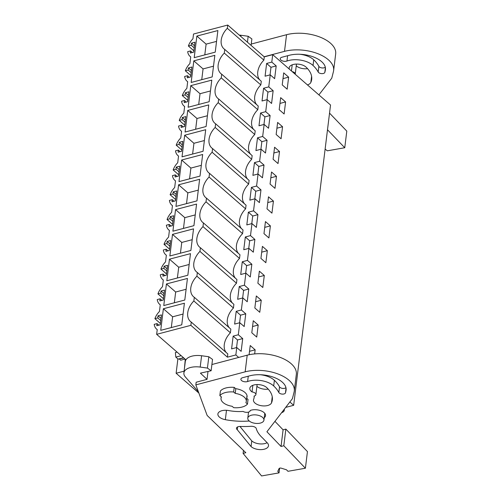 <?xml version="1.0" encoding="UTF-8"?>
<svg xmlns="http://www.w3.org/2000/svg" width="501" height="501" viewBox="0 0 501 501"><rect width="100%" height="100%" fill="white"/><g stroke="black" fill="none" stroke-linecap="round" stroke-linejoin="round"><path stroke-width="0.75" d="M193.856 300.976L194.307 297.306A16.176 10.972 131.1 0 1 193.511 296.705A16.176 10.972 131.1 0 1 196.899 276.189L233.441 308.009L233.892 304.339L197.35 272.519A16.176 10.972 131.1 0 1 196.555 271.918A16.176 10.972 131.1 0 1 199.943 251.396L236.485 283.222L236.935 279.552L200.394 247.726A16.176 10.972 131.1 0 1 199.598 247.125A16.176 10.972 131.1 0 1 202.986 226.609L239.528 258.435L239.979 254.765L203.437 222.939A16.176 10.972 131.1 0 1 202.642 222.338A16.176 10.972 131.1 0 1 206.03 201.822L242.572 233.641L243.023 229.978L206.481 198.152A16.176 10.972 131.1 0 1 205.686 197.551A16.176 10.972 131.1 0 1 209.074 177.035L245.615 208.854L246.066 205.185L209.524 173.365A16.176 10.972 131.1 0 1 208.729 172.764A16.176 10.972 131.1 0 1 212.117 152.241L248.659 184.067L249.11 180.398L212.568 148.572A16.176 10.972 131.1 0 1 211.773 147.97A16.176 10.972 131.1 0 1 215.161 127.454L251.702 159.28L251.846 158.153L252.153 155.611L215.612 123.785A16.176 10.972 131.1 0 1 214.816 123.183A16.176 10.972 131.1 0 1 218.204 102.667L254.746 134.493L254.89 133.366L255.197 130.824L218.655 98.998A16.176 10.972 131.1 0 1 217.86 98.396A16.176 10.972 131.1 0 1 221.248 77.88L257.79 109.7L257.934 108.573L258.24 106.03L221.699 74.211A16.176 10.972 131.1 0 1 220.903 73.609A16.176 10.972 131.1 0 1 224.291 53.087L260.833 84.913L260.977 83.786L261.284 81.243L224.742 49.424A16.176 10.972 131.1 0 1 223.947 48.816A16.176 10.972 131.1 0 1 227.335 28.3L227.736 25.05L193.524 34.03L192.941 38.79A13.871 9.406 131.1 0 0 188.376 46.011L191.225 45.259L191.488 43.136L194.933 42.228L193.718 52.148L190.267 53.05L190.53 50.927L187.681 51.672A13.871 9.406 131.1 0 0 190.042 56.381A13.871 9.406 131.1 0 0 190.718 56.901L189.898 63.577A13.871 9.406 131.1 0 0 185.332 70.798L188.182 70.046L188.445 67.923L191.889 67.021L190.674 76.935L187.224 77.837L187.487 75.714L184.637 76.465A13.871 9.406 131.1 0 0 186.998 81.175A13.871 9.406 131.1 0 0 187.675 81.688L186.854 88.364A13.871 9.406 131.1 0 0 182.289 95.585L185.138 94.839L185.401 92.71L188.846 91.808L187.631 101.722L184.18 102.63L184.443 100.501L181.594 101.252A13.871 9.406 131.1 0 0 183.955 105.961A13.871 9.406 131.1 0 0 184.631 106.475L183.811 113.157A13.871 9.406 131.1 0 0 179.245 120.372L182.095 119.626L182.358 117.503L185.802 116.595L184.587 126.509L181.137 127.417L181.4 125.294L178.55 126.039A13.871 9.406 131.1 0 0 180.911 130.748A13.871 9.406 131.1 0 0 181.587 131.262L180.767 137.944A13.871 9.406 131.1 0 0 176.202 145.165L179.051 144.413L179.314 142.29L182.759 141.382L181.544 151.302L178.093 152.204L178.356 150.081L175.507 150.826A13.871 9.406 131.1 0 0 177.868 155.535A13.871 9.406 131.1 0 0 178.544 156.055L177.723 162.731A13.871 9.406 131.1 0 0 173.158 169.952L176.008 169.2L176.271 167.077L179.715 166.175L178.5 176.089L175.049 176.991L175.312 174.868L172.463 175.619A13.871 9.406 131.1 0 0 174.824 180.329A13.871 9.406 131.1 0 0 175.5 180.842L174.68 187.518A13.871 9.406 131.1 0 0 170.115 194.739L172.964 193.993L173.227 191.864L176.671 190.962L175.456 200.876L172.006 201.784L172.269 199.655L169.419 200.406A13.871 9.406 131.1 0 0 171.78 205.116A13.871 9.406 131.1 0 0 172.457 205.629L171.636 212.311A13.871 9.406 131.1 0 0 167.071 219.526L169.92 218.78L170.183 216.657L173.628 215.749L172.413 225.663L168.962 226.571L169.225 224.448L166.376 225.193A13.871 9.406 131.1 0 0 168.737 229.903A13.871 9.406 131.1 0 0 169.413 230.416L168.593 237.098A13.871 9.406 131.1 0 0 164.027 244.319L166.877 243.567L167.14 241.444L170.584 240.536L169.369 250.456L165.919 251.358L166.182 249.235L163.332 249.98A13.871 9.406 131.1 0 0 165.687 254.69A13.871 9.406 131.1 0 0 166.37 255.209L165.549 261.885A13.871 9.406 131.1 0 0 160.984 269.106L163.833 268.354L164.096 266.231L167.541 265.33L166.326 275.243L162.875 276.145L163.138 274.022L160.289 274.773A13.871 9.406 131.1 0 0 162.643 279.483A13.871 9.406 131.1 0 0 163.326 279.996L162.506 286.672A13.871 9.406 131.1 0 0 157.94 293.893L160.79 293.148L161.053 291.018L164.497 290.117L163.282 300.03L159.832 300.938L160.095 298.809L157.245 299.56A13.871 9.406 131.1 0 0 159.6 304.27A13.871 9.406 131.1 0 0 160.282 304.783L159.462 311.465A13.871 9.406 131.1 0 0 154.897 318.68L157.746 317.935L158.009 315.812L161.454 314.904L160.239 324.817L156.788 325.725L157.051 323.602L154.202 324.347A13.871 9.406 131.1 0 0 156.556 329.057A13.871 9.406 131.1 0 0 157.239 329.57L156.65 334.33L190.862 325.343L191.263 322.093A16.176 10.972 131.1 0 1 190.468 321.492A16.176 10.972 131.1 0 1 193.856 300.976L230.397 332.796A16.176 10.972 -48.9 0 0 226.308 352.61M227.736 25.05L264.277 56.876L272.713 54.659L330.535 105.016L293.667 405.309L289.86 401.99M177.88 358.91L176.12 373.258L198.859 393.06M176.12 373.258L184.111 371.16M185.276 359.255L184.399 368.805M197.35 272.519L196.899 276.189M200.394 247.726L199.943 251.396M203.437 222.939L202.986 226.609M206.481 198.152L206.03 201.822M209.524 173.365L209.074 177.035M212.568 148.572L212.117 152.241M215.612 123.785L215.161 127.454M218.655 98.998L218.204 102.667M221.699 74.211L221.248 77.88M224.742 49.424L224.291 53.087M196.855 36.072L194.206 57.671L215.23 52.154L217.879 30.548L196.855 36.072L206.111 44.126L204.79 54.891M211.791 80.129L190.768 85.646L188.119 107.252L209.142 101.728L211.791 80.129M187.443 278.437L166.42 283.954L163.771 305.56L184.794 300.036L187.443 278.437M184.681 135.226L205.704 129.703L203.055 151.308L182.032 156.826L184.681 135.226L193.937 143.28L192.609 154.045M175.55 209.593L196.574 204.07L193.925 225.669L172.901 231.193L175.55 209.593L184.806 217.647L183.479 228.412M178.594 184.8L199.617 179.283L196.968 200.882L175.945 206.406L178.594 184.8L187.85 192.86L186.522 203.625M193.812 60.859L214.835 55.342L212.186 76.941L191.163 82.458L193.812 60.859L203.068 68.919L201.746 79.684M193.53 228.857L172.507 234.38L169.858 255.98L190.881 250.462L193.53 228.857M169.463 259.167L166.814 280.767L187.837 275.249L190.486 253.65L169.463 259.167L178.719 267.227L177.392 277.992M163.376 308.748L160.727 330.347L181.75 324.823L184.399 303.224L163.376 308.748L172.626 316.801L171.304 327.566M208.748 104.916L187.725 110.439L185.076 132.039L206.099 126.515L208.748 104.916M181.638 160.013L202.661 154.496L200.012 176.095L178.989 181.612L181.638 160.013L190.894 168.073L189.566 178.838M227.335 28.3L263.877 60.126L264.277 56.876M194.307 297.306L230.848 329.132L230.397 332.796M272.713 54.659L271.799 62.093L266.632 63.452L265.067 76.202L270.239 74.843L268.755 86.886L263.589 88.239L262.023 100.989L267.196 99.63L265.712 111.673L260.545 113.032L258.979 125.776L264.146 124.423L263.326 131.149L262.668 136.46L257.501 137.819L255.936 150.569L261.102 149.21L260.282 155.936L259.624 161.247L254.458 162.606L252.892 175.356L258.059 173.997L257.238 180.723L256.581 186.04L251.414 187.393L249.849 200.143L255.015 198.784L254.195 205.516L253.537 210.827L248.371 212.186L246.805 224.93L251.972 223.578L251.151 230.303L250.494 235.614L245.327 236.973L243.762 249.723L248.928 248.364L248.108 255.09L247.45 260.401L242.284 261.76L240.718 274.51L245.885 273.151L245.064 279.877L244.407 285.194L239.24 286.547L237.674 299.297L242.841 297.938L241.363 309.981L236.196 311.34L234.631 324.084L239.797 322.732L238.319 334.768L233.153 336.127L231.587 348.878L236.754 347.519L235.846 354.952L227.41 357.169L227.805 353.919L191.263 322.093M263.877 60.126A16.176 10.972 -48.9 0 0 259.787 79.941M260.833 84.913A16.176 10.972 -48.9 0 0 256.744 104.728M257.79 109.7A16.176 10.972 -48.9 0 0 253.7 129.515M254.746 134.493A16.176 10.972 -48.9 0 0 250.657 154.302M251.702 159.28A16.176 10.972 -48.9 0 0 247.613 179.095M248.659 184.067A16.176 10.972 -48.9 0 0 244.569 203.882M245.615 208.854A16.176 10.972 -48.9 0 0 241.526 228.669M242.572 233.641A16.176 10.972 -48.9 0 0 238.482 253.456M239.528 258.435A16.176 10.972 -48.9 0 0 235.439 278.249M236.485 283.222A16.176 10.972 -48.9 0 0 232.395 303.036M233.441 308.009A16.176 10.972 -48.9 0 0 229.352 327.823M270.239 74.843L274.629 78.67L276.195 65.925L271.799 62.093M267.196 99.63L271.586 103.456L273.151 90.712L268.755 86.886M264.146 124.423L268.542 128.25L270.108 115.499L265.712 111.673M261.102 149.21L265.499 153.037L267.064 140.286L262.668 136.46M258.059 173.997L262.455 177.824L264.021 165.073L259.624 161.247M255.015 198.784L259.412 202.611L260.977 189.866L256.581 186.04M251.972 223.578L256.368 227.404L257.934 214.653L253.537 210.827M248.928 248.364L253.324 252.191L254.89 239.44L250.494 235.614M245.885 273.151L250.281 276.978L251.846 264.227L247.45 260.401M242.841 297.938L247.237 301.765L248.803 289.021L244.407 285.194M239.797 322.732L244.194 326.558L245.759 313.808L241.363 309.981M236.754 347.519L241.15 351.345L242.716 338.595L238.319 334.768M235.846 354.952L238.695 357.438M288.645 77.154L283.71 72.858L282.232 84.901L287.167 89.191L288.645 77.154L283.002 78.632M282.558 126.728L281.08 138.771L276.145 134.475L277.623 122.438L282.558 126.728L276.915 128.212M279.514 151.521L274.579 147.225L273.101 159.268L278.036 163.558L279.514 151.521L273.872 152.999M276.471 176.308L274.986 188.345L270.058 184.055L271.536 172.012L276.471 176.308L270.828 177.786M267.34 250.675L265.856 262.712L260.927 258.422L262.405 246.379L267.34 250.675L261.697 252.153M270.383 225.882L265.449 221.592L263.971 233.629L268.899 237.925L270.383 225.882L264.741 227.366M273.427 201.095L271.943 213.138L267.014 208.842L268.492 196.805L273.427 201.095L267.784 202.573M258.203 325.036L256.725 337.079L251.796 332.783L253.274 320.746L258.203 325.036L252.567 326.52M264.296 275.462L262.812 287.499L257.883 283.209L259.361 271.166L264.296 275.462L258.654 276.94M261.246 300.249L256.318 295.959L254.84 307.996L259.769 312.292L261.246 300.249L255.61 301.727M254.658 353.913L255.159 349.83L250.231 345.533L249.103 354.739M285.601 101.941L280.666 97.651L279.189 109.688L284.123 113.984L285.601 101.941L279.959 103.419M285.683 407.401L293.667 405.309M284.148 409.398A6.676 3.463 7 0 1 284.267 410.332A6.676 3.463 7 0 1 281.637 412.655M193.881 50.801L188.376 46.011M190.53 50.927L192.346 52.505M191.488 43.136L194.501 45.76M191.225 45.259L194.238 47.883M216.551 41.389L206.111 44.126M270.045 74.893L270.978 67.291L266.632 63.452M276.195 65.925L270.978 67.291M190.862 325.343L227.41 357.169M156.65 334.33L185.927 359.824M160.401 323.477L154.897 318.68M177.072 352.115L175.375 352.56L175.807 357.107L178.118 359.117L183.786 357.958M179.421 359.098L180.667 360.188L185.032 359.042M249.141 420.921A8.135 4.221 7 0 1 247.788 418.166A8.135 4.221 7 0 1 253.756 414.872A8.135 4.221 7 0 1 262.587 417.396A8.135 4.221 7 0 1 263.939 420.151A8.135 4.221 7 0 1 257.971 423.445A8.135 4.221 7 0 1 249.141 420.921M235.226 393.373A12.725 6.601 7 0 1 244.169 397.061A12.725 6.601 7 0 1 246.292 401.376A12.725 6.601 7 0 1 245.878 402.654L247.475 404.044A15.024 7.791 -173 0 1 233.691 407.664L232.095 406.273A12.725 6.601 7 0 1 221.029 398.27A12.725 6.601 7 0 1 221.442 396.999L219.845 395.602A15.024 7.791 -173 0 1 233.629 391.982L235.226 393.373L235.789 388.77L234.192 387.379A15.024 7.791 -173 0 0 220.409 390.999L219.845 395.602M157.746 317.935L160.758 320.559M175.807 357.107L181.187 355.691M178.118 359.117L183.491 357.701M157.051 323.602L158.867 325.18M158.009 315.812L161.021 318.436M183.072 314.058L172.626 316.801M236.566 347.569L237.499 339.966L233.153 336.127M242.716 338.595L237.499 339.966M255.159 349.83L249.523 351.307M247.475 404.044L248.039 399.441L246.68 398.251M234.192 387.379L233.629 391.982M273.151 90.712L267.935 92.078L263.589 88.239M267.002 99.68L267.935 92.078M190.837 75.588L185.332 70.798M187.487 75.714L189.303 77.292M188.445 67.923L191.457 70.547M188.182 70.046L191.194 72.67M213.507 66.176L203.068 68.919M270.108 115.499L264.891 116.871L260.545 113.032M263.958 124.467L264.891 116.871M187.794 100.375L182.289 95.585M184.443 100.501L186.259 102.085M185.401 92.71L188.414 95.334M185.138 94.839L188.151 97.463M190.768 85.646L200.024 93.706L198.703 104.471M210.464 90.963L200.024 93.706M267.064 140.286L261.848 141.658L257.501 137.819M260.915 149.26L261.848 141.658M184.75 125.169L179.245 120.372M181.4 125.294L183.216 126.872M182.358 117.503L185.37 120.127M182.095 119.626L185.107 122.25M187.725 110.439L196.981 118.493L195.653 129.258M207.42 115.75L196.981 118.493M264.021 165.073L258.804 166.445L254.458 162.606M257.871 174.047L258.804 166.445M181.706 149.956L176.202 145.165M178.356 150.081L180.172 151.659M179.314 142.29L182.326 144.914M179.051 144.413L182.063 147.037M204.377 140.543L193.937 143.28M260.977 189.866L255.76 191.232L251.414 187.393M254.827 198.834L255.76 191.232M178.663 174.743L173.158 169.952M175.312 174.868L177.129 176.446M176.271 167.077L179.283 169.701M176.008 169.2L179.02 171.824M201.333 165.33L190.894 168.073M257.934 214.653L252.717 216.025L248.371 212.186M251.784 223.621L252.717 216.025M175.619 199.53L170.115 194.739M172.269 199.655L174.085 201.239M173.227 191.864L176.239 194.488M172.964 193.993L175.976 196.617M198.29 190.117L187.85 192.86M254.89 239.44L249.673 240.812L245.327 236.973M248.74 248.415L249.673 240.812M172.576 224.323L167.071 219.526M169.225 224.448L171.041 226.026M170.183 216.657L173.196 219.281M169.92 218.78L172.933 221.404M195.246 214.904L184.806 217.647M251.846 264.227L246.63 265.599L242.284 261.76M245.697 273.202L246.63 265.599M169.532 249.11L164.027 244.319M166.182 249.235L167.998 250.813M167.14 241.444L170.152 244.068M166.877 243.567L169.889 246.191M172.507 234.38L181.763 242.434L180.435 253.199M192.202 239.697L181.763 242.434M248.803 289.021L243.586 290.386L239.24 286.547M242.653 297.989L243.586 290.386M166.489 273.897L160.984 269.106M163.138 274.022L164.954 275.6M164.096 266.231L167.109 268.855M163.833 268.354L166.846 270.978M189.159 264.484L178.719 267.227M245.759 313.808L240.543 315.179L236.196 311.34M239.61 322.776L240.543 315.179M163.445 298.684L157.94 293.893M160.095 298.809L161.911 300.393M161.053 291.018L164.065 293.642M160.79 293.148L163.802 295.772M166.42 283.954L175.669 292.014L174.348 302.779M186.115 289.271L175.669 292.014M325.124 149.091L327.303 150.82L344.757 147.745L327.497 129.772M264.133 56.745L284.512 51.352A31.72 16.452 7 0 1 317.841 53.688A31.72 16.452 7 0 1 333.635 70.509A31.72 16.452 7 0 1 333.441 71.568L331.762 78.2L318.899 94.883M289.365 69.163A9.181 4.766 7 0 1 289.177 67.817A9.181 4.766 7 0 1 296.072 64.09A9.181 4.766 7 0 1 306.055 67.115A38.395 19.915 7 0 1 311.685 79.421A38.395 19.915 7 0 1 310.839 82.44A9.181 4.766 7 0 1 307.445 84.907M292.152 71.587A4.171 2.167 7 0 1 295.233 74.104A4.171 2.167 7 0 1 295.208 74.248M318.179 72.025A46.674 24.211 7 0 0 313.044 65.474A17.435 9.043 7 0 0 286.96 61.034A4.096 2.123 7 0 1 282.489 60.928A4.096 2.123 7 0 1 280.241 58.68A4.096 2.123 7 0 1 282.025 57.208L289.102 55.335A23.453 12.168 7 0 1 313.751 57.064A23.453 12.168 7 0 1 325.437 69.495A23.453 12.168 7 0 1 325.412 69.67A74.054 38.414 7 0 1 324.823 72.382A3.426 1.779 7 0 1 321.686 73.628A3.426 1.779 7 0 1 318.179 72.025L318.874 66.357A46.674 24.211 7 0 0 313.739 59.807A17.435 9.043 7 0 0 299.817 54.258M251.251 44.05L286.553 34.707A31.72 16.452 7 0 1 319.882 37.049A31.72 16.452 7 0 1 335.683 53.864L333.635 70.509M329.539 113.132L346.798 131.105L344.757 147.745M291.438 70.967L292.196 64.829M307.583 68.675A9.181 4.766 7 0 1 296.254 65.819M325.293 67.134A3.426 1.779 7 0 1 321.949 67.923A3.426 1.779 7 0 1 318.874 66.357M239.253 35.076A15.024 7.791 7 0 1 240.95 35.264L248.17 36.266L251.878 38.946L251.089 45.384M248.17 36.266L247.444 42.209M207.163 415.479L195.835 384.887L245.158 371.836A31.72 16.452 7 0 1 278.487 374.172A31.72 16.452 7 0 1 294.287 390.987A31.72 16.452 7 0 1 294.087 392.045L292.409 398.683L266.914 431.756L281.042 446.466L283.81 445.74L305.403 468.228L287.956 471.303L286.509 469.8L281.33 468.191A1.672 0.864 7 0 0 279.076 468.592L277.767 471.341L279.026 472.875L261.572 475.95L243.098 453.392L245.816 452.685L207.163 415.479M235.639 388.638A12.938 6.713 7 0 1 247.068 396.798A12.938 6.713 7 0 1 246.711 397.963M254.107 397.662A20.034 10.389 7 0 0 254.07 396.084A4.171 2.167 7 0 0 255.886 394.588A4.171 2.167 7 0 0 252.028 391.932A9.181 4.766 7 0 1 249.824 388.3A9.181 4.766 7 0 1 256.725 384.574A9.181 4.766 7 0 1 266.707 387.592A38.395 19.915 7 0 1 272.331 399.898A38.395 19.915 7 0 1 271.492 402.917A9.181 4.766 7 0 1 261.29 405.704A9.181 4.766 7 0 1 253.468 399.961A9.181 4.766 7 0 1 253.669 399.234A20.034 10.389 7 0 0 254.107 397.662L254.308 396.015M250.181 410.651L250.199 410.494A4.171 2.167 7 0 1 250.181 410.651A4.171 2.167 7 0 1 247.519 412.304A4.171 2.167 7 0 1 243.129 411.434A30.88 16.019 7 0 1 228.393 410.513A9.181 4.766 7 0 0 217.885 414.001A9.181 4.766 7 0 0 225.337 419.681L226.49 410.294M250.187 410.501A9.181 4.766 7 0 1 260.326 410.57A9.181 4.766 7 0 1 265.536 415.673A9.181 4.766 7 0 1 264.24 417.734M249.241 421.009A49.242 25.545 7 0 1 225.337 419.681M278.832 392.502A46.674 24.211 7 0 0 273.69 385.952A17.435 9.043 7 0 0 247.613 381.518A4.096 2.123 7 0 1 243.142 381.411A4.096 2.123 7 0 1 240.887 379.163A4.096 2.123 7 0 1 242.672 377.685L249.755 375.813A23.453 12.168 7 0 1 274.404 377.541A23.453 12.168 7 0 1 286.084 389.978A23.453 12.168 7 0 1 286.065 390.147A74.054 38.414 7 0 1 285.476 392.865A3.426 1.779 7 0 1 282.332 394.112A3.426 1.779 7 0 1 278.832 392.502L279.527 386.841A46.674 24.211 7 0 0 274.385 380.29A17.435 9.043 7 0 0 260.464 374.742M250.945 426.301A4.265 2.211 7 0 1 256.136 428.148A43.499 22.564 7 0 0 262.537 437.93L267.34 442.934A9.525 4.941 7 0 1 268.498 445.752A9.525 4.941 7 0 1 261.416 449.61A9.525 4.941 7 0 1 251.064 446.554L237.286 429.726A4.265 2.211 7 0 1 236.466 428.192A4.265 2.211 7 0 1 240.261 426.457A58.354 30.273 7 0 0 250.945 426.301M208.003 371.454L207.032 379.351L196.16 382.232L195.835 384.887M211.898 364.528L247.2 355.19A31.72 16.452 7 0 1 280.535 357.526A31.72 16.452 7 0 1 296.329 374.341L294.287 390.987M274.943 421.341L283.084 429.82L281.042 446.466M283.084 429.82L285.852 429.094L283.81 445.74M285.852 429.094L307.445 451.583L305.403 468.228M279.602 468.185L279.026 472.875M243.467 450.418L243.098 453.392M252.028 391.932L252.842 385.307M268.235 389.152A9.181 4.766 7 0 1 256.9 386.302M285.939 387.611A3.426 1.779 7 0 1 282.595 388.407A3.426 1.779 7 0 1 279.527 386.841M237.286 429.726L237.637 426.896M267.114 442.696A9.525 4.941 7 0 1 251.759 440.886L251.064 446.554M251.759 440.886L239.941 426.451M198.365 391.732L185.451 377.071A15.024 7.791 7 0 1 183.898 372.919L185.289 361.59A15.024 7.791 7 0 1 201.596 355.741L208.823 356.743L212.53 359.424L211.134 370.759L200.413 373.139L207.032 379.351M183.898 372.919A15.024 7.791 7 0 1 200.206 367.076L207.433 368.078L211.134 370.759M208.823 356.743L207.433 368.078M286.553 34.707L284.512 51.352M310.839 82.44L311.597 76.284M313.044 65.474L313.739 59.807M286.96 61.034L287.612 55.73M324.823 72.382L325.399 67.698M325.412 69.67L325.456 69.32M240.806 36.429L240.95 35.264M247.2 355.19L245.158 371.836M271.492 402.917L272.243 396.767M273.69 385.952L274.385 380.29M247.613 381.518L248.264 376.207M285.476 392.865L286.052 388.175M286.065 390.147L286.109 389.803M200.206 367.076L201.596 355.741M284.267 410.332L284.424 409.035M190.712 56.964L190.042 56.381M157.226 329.639L156.556 329.057M247.788 418.166L248.534 412.104M263.939 420.151L264.772 413.363M246.292 401.376L247.006 395.577M221.029 398.27L221.21 396.792M187.668 81.757L186.998 81.175M184.619 106.544L183.955 105.961M181.575 131.331L180.911 130.748M178.531 156.118L177.868 155.535M175.488 180.911L174.824 180.329M172.444 205.698L171.78 205.116M169.401 230.485L168.737 229.903M166.357 255.272L165.687 254.69M163.313 280.065L162.643 279.483M160.27 304.852L159.6 304.27M295.233 74.104L296.467 64.084M255.886 394.588L257.113 384.561"/></g></svg>
